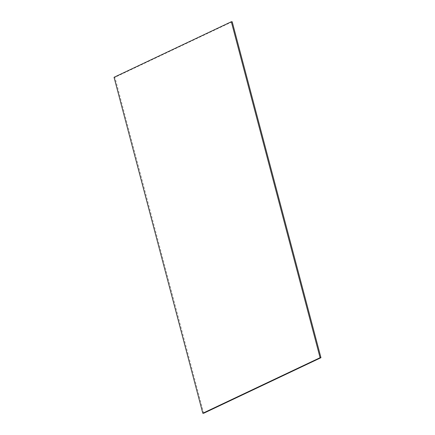 <?xml version="1.0" encoding="UTF-8"?>
<svg xmlns="http://www.w3.org/2000/svg" width="435" height="435" viewBox="0 0 435 435"><rect width="100%" height="100%" fill="white"/><g stroke="black" fill="none" stroke-linecap="round" stroke-linejoin="round"><path stroke-width="0.33" stroke-dasharray="2.17 1.63" d="M232.192 21.761L114.916 77.299L114.046 77.294M203.678 413.25L114.916 77.299"/><path stroke-width="0.65" d="M203.678 413.25L202.808 413.239L320.084 357.7L320.954 357.706L203.678 413.25M320.084 357.7L231.322 21.75L232.192 21.761L320.954 357.706M231.322 21.75L114.046 77.294L202.808 413.239"/></g></svg>
